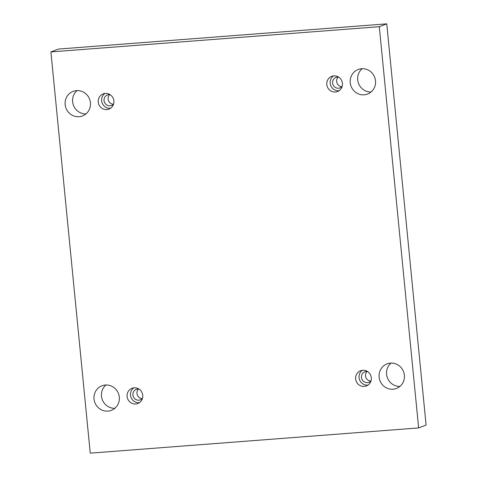 <?xml version="1.0" encoding="UTF-8"?>
<svg xmlns="http://www.w3.org/2000/svg" width="477" height="477" viewBox="0 0 477 477"><rect width="100%" height="100%" fill="white"/><g stroke="black" fill="none" stroke-linecap="round" stroke-linejoin="round"><path stroke-width="0.72" d="M386.752 23.85L58.367 49.071L50.908 51.921L90.248 453.15L418.633 427.929L426.092 425.079L386.752 23.85L379.293 26.7L50.908 51.921M391.027 363.104A13.141 12.629 -110.9 0 0 387.407 377.832A13.141 12.629 -110.9 0 0 399.923 386.4M105.942 384.999A13.141 12.629 -110.9 0 0 102.322 399.732A13.141 12.629 -110.9 0 0 114.838 408.294M362.162 68.706A13.141 12.629 -110.9 0 0 358.543 83.433A13.141 12.629 -110.9 0 0 371.058 92.001M77.077 90.6A13.141 12.629 -110.9 0 0 73.458 105.328A13.141 12.629 -110.9 0 0 85.973 113.896M109.656 94.607A5.635 5.414 -110.9 0 0 113.335 104.248M338.205 77.053A5.635 5.414 -110.9 0 0 341.884 86.695M367.069 371.452A5.635 5.414 -110.9 0 0 370.754 381.093M138.521 389.005A5.635 5.414 -110.9 0 0 142.206 398.647M418.633 427.929L379.293 26.7M404.377 375.208A13.141 12.629 -110.9 0 0 387.056 363.897A13.141 12.629 -110.9 0 0 379.948 380.682A13.141 12.629 -110.9 0 0 396.435 388.457A13.141 12.629 -110.9 0 0 404.377 375.208M119.292 397.102A13.141 12.629 -110.9 0 0 101.971 385.792A13.141 12.629 -110.9 0 0 94.863 402.576A13.141 12.629 -110.9 0 0 111.35 410.351A13.141 12.629 -110.9 0 0 119.292 397.102M375.512 80.804A13.141 12.629 -110.9 0 0 358.191 69.499A13.141 12.629 -110.9 0 0 351.084 86.283A13.141 12.629 -110.9 0 0 367.57 94.052A13.141 12.629 -110.9 0 0 375.512 80.804M90.427 102.704A13.141 12.629 -110.9 0 0 73.106 91.393A13.141 12.629 -110.9 0 0 65.999 108.178A13.141 12.629 -110.9 0 0 82.485 115.953A13.141 12.629 -110.9 0 0 90.427 102.704M106.854 109.573A8.139 7.817 69.1 0 1 98.429 103.211A8.139 7.817 69.1 0 1 103.157 93.897A8.139 7.817 69.1 0 1 113.365 98.709A8.139 7.817 69.1 0 1 108.965 109.102A8.139 7.817 69.1 0 1 106.854 109.573M335.403 92.019A8.139 7.817 69.1 0 1 326.978 85.657A8.139 7.817 69.1 0 1 331.706 76.344A8.139 7.817 69.1 0 1 341.914 81.156A8.139 7.817 69.1 0 1 337.513 91.548A8.139 7.817 69.1 0 1 335.403 92.019M364.273 386.424A8.139 7.817 69.1 0 1 355.842 380.062A8.139 7.817 69.1 0 1 360.576 370.748A8.139 7.817 69.1 0 1 370.784 375.56A8.139 7.817 69.1 0 1 366.384 385.947A8.139 7.817 69.1 0 1 364.273 386.424M135.718 403.977A8.139 7.817 69.1 0 1 127.293 397.615A8.139 7.817 69.1 0 1 132.028 388.302A8.139 7.817 69.1 0 1 142.229 393.114A8.139 7.817 69.1 0 1 137.835 403.5A8.139 7.817 69.1 0 1 135.718 403.977M142.486 398.337A5.635 5.414 69.1 0 1 132.922 395.016A5.635 5.414 69.1 0 1 138.938 389.047M133.81 387.861A8.139 7.817 -110.9 0 0 130.972 397.228A8.139 7.817 -110.9 0 0 139.129 402.677A8.139 7.817 -110.9 0 0 139.457 402.642M371.034 380.783A5.635 5.414 69.1 0 1 361.471 377.462A5.635 5.414 69.1 0 1 367.487 371.494M362.359 370.307A8.139 7.817 -110.9 0 0 359.521 379.674A8.139 7.817 -110.9 0 0 367.678 385.124A8.139 7.817 -110.9 0 0 368.005 385.088M342.164 86.385A5.635 5.414 69.1 0 1 332.606 83.064A5.635 5.414 69.1 0 1 338.616 77.095M333.489 75.909A8.139 7.817 -110.9 0 0 330.656 85.276A8.139 7.817 -110.9 0 0 338.807 90.719A8.139 7.817 -110.9 0 0 339.135 90.69M113.615 103.938A5.635 5.414 69.1 0 1 104.058 100.617A5.635 5.414 69.1 0 1 110.068 94.649M104.94 93.456A8.139 7.817 -110.9 0 0 102.108 102.829A8.139 7.817 -110.9 0 0 110.259 108.273A8.139 7.817 -110.9 0 0 110.586 108.243"/></g></svg>
